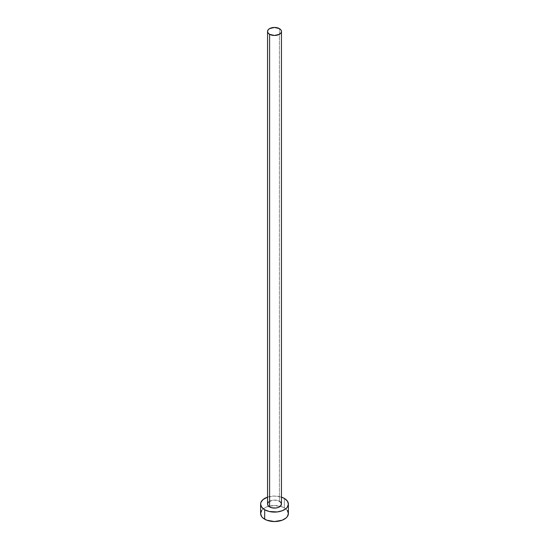 <?xml version="1.0" encoding="UTF-8"?>
<svg xmlns="http://www.w3.org/2000/svg" width="549" height="549" viewBox="0 0 549 549"><rect width="100%" height="100%" fill="white"/><g stroke="black" fill="none" stroke-linecap="round" stroke-linejoin="round"><path stroke-width="0.41" stroke-dasharray="2.75 2.06" d="M281.445 504.078A6.945 4.008 0 0 0 279.414 501.244L279.414 28.623L279.414 501.244A6.945 4.008 0 0 0 271.844 500.372A6.945 4.008 0 0 0 267.555 504.078M288.39 513.528A13.89 8.022 0 0 0 284.32 507.859L284.32 498.403L284.32 507.859A13.89 8.022 0 0 0 280.34 506.253A13.89 8.022 0 0 0 268.66 506.253A13.89 8.022 0 0 0 260.61 513.528M267.555 497.133A13.89 8.022 180 0 1 281.445 497.133L274.5 496.056L267.555 497.133M268.722 501.848L273.148 500.146L277.156 500.372L279.414 501.244M287.333 510.46L286.05 509.074L282.22 506.857L274.5 505.512L266.78 506.857L262.95 509.074L261.667 510.46"/><path stroke-width="0.82" d="M267.555 31.458L268.084 32.995L269.586 34.299L274.5 35.472L279.414 34.299L280.916 32.995L281.445 31.458L280.916 29.927L279.414 28.623L274.5 27.45L269.586 28.623L268.084 29.927L267.555 31.458L267.555 504.078A6.945 4.008 0 0 0 269.586 506.912L269.586 34.299A6.945 4.008 180 0 1 267.555 31.458A6.945 4.008 180 0 1 271.844 27.752A6.945 4.008 180 0 1 279.414 28.623A6.945 4.008 180 0 1 281.445 31.458A6.945 4.008 180 0 1 277.156 35.163A6.945 4.008 180 0 1 269.586 34.299L269.586 506.912A6.945 4.008 0 0 0 277.156 507.784A6.945 4.008 0 0 0 281.445 504.078L280.278 506.308L278.357 507.413L275.852 508.01L271.844 507.784L268.722 506.308L267.686 504.86L267.686 503.296L268.722 501.848M261.667 510.46L260.61 513.528A13.89 8.022 0 0 0 264.68 519.203L264.68 509.746L269.182 511.49L277.211 511.942L282.22 510.748L286.05 508.532L287.333 507.146L288.39 504.078L287.333 501.011L284.32 498.403L281.445 497.133A13.89 8.022 180 0 1 284.32 498.403A13.89 8.022 180 0 1 288.39 504.078A13.89 8.022 180 0 1 279.818 511.49A13.89 8.022 180 0 1 264.68 509.746L264.68 519.203A13.89 8.022 0 0 0 279.818 520.939A13.89 8.022 0 0 0 288.39 513.528L287.333 510.46M264.68 509.746A13.89 8.022 180 0 1 260.61 504.078A13.89 8.022 180 0 1 267.555 497.133L262.95 499.624L260.878 502.513L260.61 504.078L261.667 507.146L264.68 509.746M279.414 501.244L280.916 502.541L281.445 504.078L281.445 31.458M260.61 504.078L260.61 513.528L261.667 516.602L262.95 517.988L266.78 520.198L274.5 521.55L282.22 520.198L286.05 517.988L287.333 516.602L288.39 513.528L288.39 504.078"/></g></svg>
